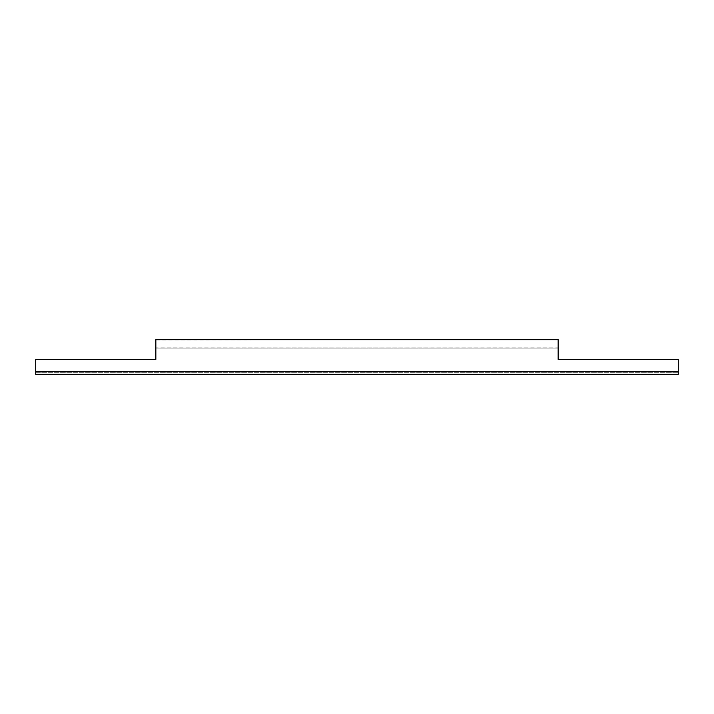 <?xml version="1.0" encoding="UTF-8"?>
<svg xmlns="http://www.w3.org/2000/svg" width="714" height="714" viewBox="0 0 714 714"><rect width="100%" height="100%" fill="white"/><g stroke="black" fill="none" stroke-linecap="round" stroke-linejoin="round"><path stroke-width="0.54" stroke-dasharray="3.57 2.68" d="M35.7 359.419L155.839 359.517L35.7 359.517L35.7 371.753L35.7 359.517L155.839 359.517L155.839 339.748L155.839 348.084L155.839 339.748L558.161 339.748L155.839 339.748L155.839 348.084L558.161 348.084L558.161 339.748L558.161 348.084L558.161 339.935L558.161 348.084L155.839 348.084L155.839 339.935L558.161 339.748L558.161 359.517L678.3 359.517L678.3 371.753L678.3 359.517L558.161 359.517L678.3 359.419L678.3 372.306L678.3 371.753L35.7 371.753L35.7 372.306L35.7 359.419M155.839 359.419L155.839 339.65L558.161 339.65L558.161 359.419M155.839 348.084L558.161 347.897L558.161 339.748L155.839 339.748L558.161 339.65L155.839 339.748L155.839 347.897L558.161 348.084M678.3 374.35L678.3 371.655L35.7 371.655L35.7 374.35L35.7 372.306L678.3 372.306L35.7 372.306L35.7 374.35L678.3 374.35L678.3 372.306L678.3 374.35M678.3 371.655L35.7 371.655"/><path stroke-width="1.07" d="M155.839 348.084L155.839 359.419L35.7 359.419L35.7 374.35L678.3 374.35L678.3 371.655L35.7 371.655M558.161 348.084L558.161 359.419L678.3 359.419L678.3 371.655M558.161 359.419L558.161 339.65L155.839 339.65L155.839 359.419"/></g></svg>
